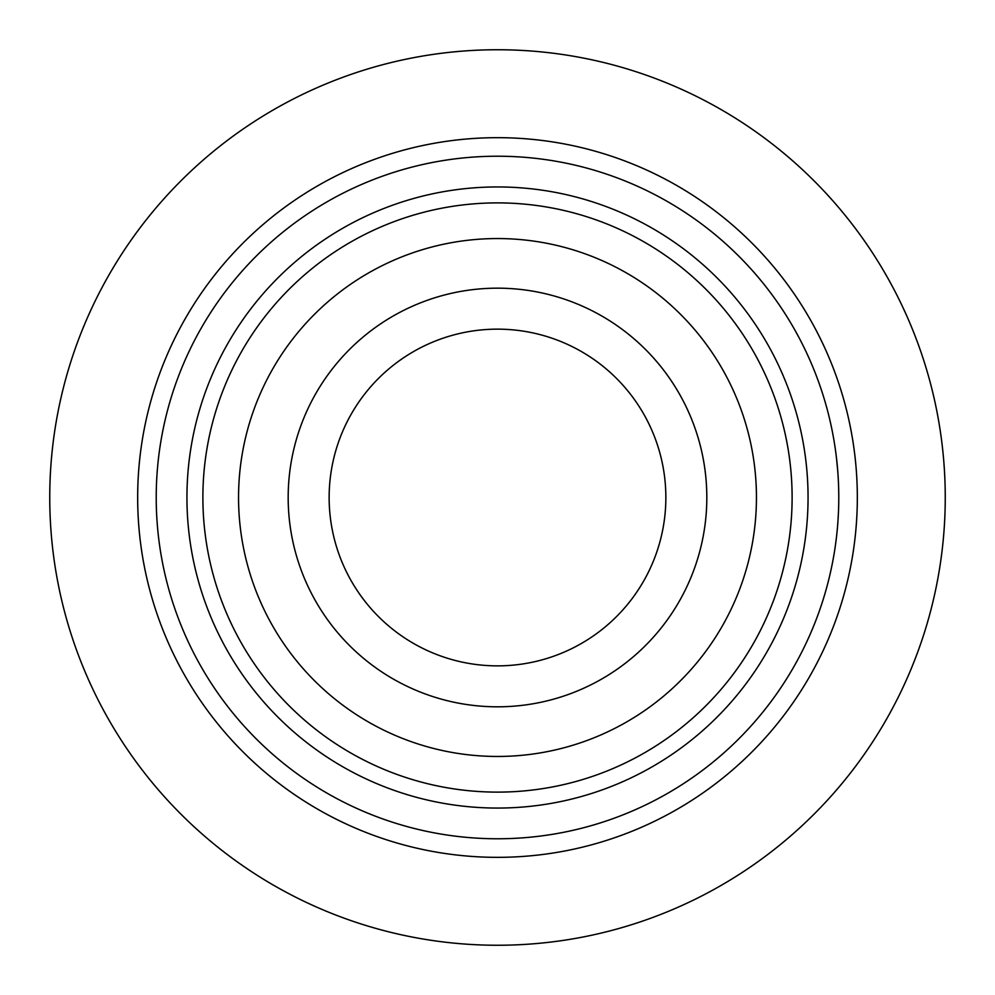 <?xml version="1.0" encoding="UTF-8"?>
<svg xmlns="http://www.w3.org/2000/svg" width="995" height="995" viewBox="0 0 995 995"><rect width="100%" height="100%" fill="white"/><g stroke="black" fill="none" stroke-linecap="round" stroke-linejoin="round"><path stroke-width="1.49" d="M837.641 469.715L837.753 471.182L837.641 469.715M836.459 457.837L837.678 470.249M837.504 526.84L837.367 528.457M838.648 506.853L838.437 512.537M837.442 527.549L837.181 530.397M836.957 532.723L836.584 536.044M836.447 537.263L836.273 538.693M836.136 539.825L836.223 539.19M838.623 507.549L838.561 509.502M838.586 508.942L838.549 509.776M837.641 525.198L837.404 528.009M837.305 529.166L837.205 530.236M836.397 537.648L836.186 539.489M837.927 521.542L837.529 526.604M836.235 538.991L836.36 538.021M838.412 513.283L838.462 512.114M837.106 531.193L836.932 532.922M838.486 511.542L838.275 515.858M838.424 512.873L838.511 510.982M836.919 532.984L836.633 535.658M838.287 515.659L837.877 522.288M837.852 522.599L837.802 523.27M836.633 535.633L836.123 539.949L836.633 535.633M838.486 511.455L838.623 507.462M836.21 539.278L836.36 537.984M837.964 521.057L837.827 522.81M838.076 519.241L837.964 521.019M836.795 534.215L836.72 534.837M837.367 528.432L837.28 529.427M837.33 528.88L837.093 531.318M838.499 511.318L838.449 512.413M837.342 528.668L837.28 529.34M837.392 528.183L837.454 527.524M837.554 526.268L837.641 525.285M837.019 532.002L837.218 530.086M837.417 527.885L837.827 522.935M838.598 486.53L838.574 485.697M838.549 485.087L838.449 482.674M838.499 483.806L838.437 482.488M837.131 463.993L837.417 467.152M838.611 486.829L838.536 484.839M838.424 481.953L838.474 483.16M837.74 470.896L837.852 472.376M836.608 459.155L836.509 458.309M838.549 485.187L838.586 486.207M838.586 486.344L838.449 482.612M836.235 455.909L836.322 456.643M836.148 455.25L836.074 454.628M836.024 454.305L836.273 456.27M836.795 460.784L837.193 464.727M837.541 468.546L837.703 470.486M837.964 474.03L838.076 475.672M838.387 481.232L838.462 482.824M838.561 485.535L838.623 487.5M497.5 838.773A341.273 341.273 0 0 0 793.052 326.858A341.273 341.273 0 0 0 201.948 326.858A341.273 341.273 0 0 0 497.5 838.773M497.5 792.119A294.619 294.619 0 0 0 752.643 350.19A294.619 294.619 0 0 0 242.357 350.19A294.619 294.619 0 0 0 497.5 792.119M497.5 756.461A258.961 258.961 0 0 1 273.239 368.026A258.961 258.961 0 0 1 721.761 368.026A258.961 258.961 0 0 1 497.5 756.461M497.5 808.064A310.564 310.564 0 0 0 766.448 342.218A310.564 310.564 0 0 0 228.551 342.218A310.564 310.564 0 0 0 497.5 808.064M497.5 706.811A209.311 209.311 0 0 0 678.777 392.838A209.311 209.311 0 0 0 316.223 392.838A209.311 209.311 0 0 0 497.5 706.811M497.5 945.25A447.75 447.75 0 0 0 885.264 273.625A447.75 447.75 0 0 0 109.736 273.625A447.75 447.75 0 0 0 497.5 945.25M497.5 665.866A168.366 168.366 0 0 0 643.305 413.323A168.366 168.366 0 0 0 351.695 413.323A168.366 168.366 0 0 0 497.5 665.866M497.5 857.342A359.842 359.842 0 0 0 809.122 317.579A359.842 359.842 0 0 0 185.878 317.579A359.842 359.842 0 0 0 497.5 857.342"/></g></svg>
